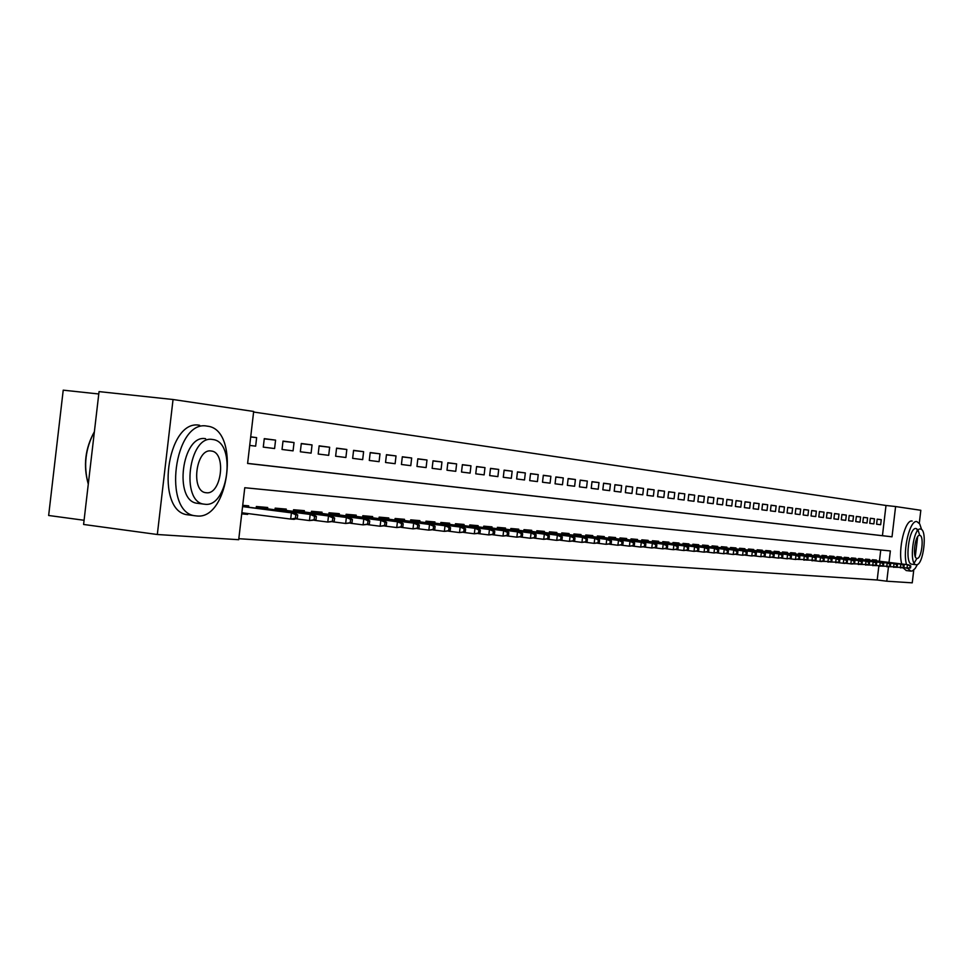 <?xml version="1.0" encoding="UTF-8"?>
<svg xmlns="http://www.w3.org/2000/svg" width="973" height="973" viewBox="0 0 973 973"><rect width="100%" height="100%" fill="white"/><g stroke="black" fill="none" stroke-linecap="round" stroke-linejoin="round"><path stroke-width="1.46" d="M98.772 393.98L63.221 390.161L48.65 515.483L84.079 520.275M888.994 562.406L890.356 550.937L244.77 487.728L238.701 539.711L157.322 534.505L83.593 524.459L99.051 391.608L173.048 399.514L253.673 411.457L247.604 463.464L892.022 536.816L895.598 506.544L920.823 510.29L919.29 523.255M247.604 463.391L882.438 535.685L886.002 505.474L253.6 412.029M886.002 505.474L895.598 506.544M255.413 514.522L265.276 515.799M250.693 436.962L256.641 437.631L250.706 436.853M264.255 438.835L275.578 440.124L264.279 438.641L263.282 447.118L274.593 448.541L275.578 440.124M282.985 441.292L294.041 442.545L283.009 441.097L282.036 449.477L293.068 450.864L294.041 442.545M301.277 443.688L312.053 444.916L301.302 443.493L300.329 451.776L311.092 453.126L312.053 444.916M319.12 446.035L329.652 447.227L319.144 445.841L318.195 454.026L328.704 455.34L329.652 447.227M336.549 448.31L346.826 449.477L336.573 448.127L335.624 456.215L345.889 457.505L346.826 449.477M353.564 450.548L363.61 451.679L353.588 450.365L352.652 458.356L362.674 459.621L363.61 451.679M370.19 452.725L379.993 453.832L370.214 452.554L369.29 460.448L379.081 461.676L379.993 453.832M386.427 454.853L396.023 455.936L386.451 454.683L385.539 462.491L395.111 463.695L396.023 455.936M402.311 456.933L411.676 458.003L402.323 456.775L401.423 464.486L410.776 465.666L411.676 458.003M417.831 458.964L426.989 460.01L417.843 458.806L416.955 466.444L426.101 467.587L426.989 460.01M432.997 460.959L441.961 461.98L433.021 460.801L432.134 468.341L441.085 469.473L441.961 461.98M447.848 462.905L456.617 463.902L447.86 462.747L446.984 470.214L455.753 471.321L456.617 463.902M462.37 464.802L470.956 465.787L462.382 464.656L461.518 472.039L470.093 473.121L470.956 465.787M476.588 466.675L484.98 467.624L476.6 466.529L475.748 473.827L484.128 474.885L484.98 467.624M490.489 468.5L498.711 469.436L490.514 468.354L489.662 475.578L497.872 476.612L498.711 469.436M504.111 470.275L512.163 471.2L504.123 470.141L503.284 477.293L511.336 478.302L512.163 471.2M517.454 472.027L525.335 472.927L517.466 471.893L516.639 478.971L524.508 479.957L525.335 472.927M530.516 473.742L538.239 474.617L530.528 473.608L529.701 480.613L537.424 481.586L538.239 474.617M543.311 475.42L550.876 476.284L543.323 475.286L542.508 482.219L550.073 483.167L550.876 476.284M555.851 477.062L563.27 477.913L555.863 476.94L555.06 483.8L562.467 484.736L563.27 477.913M568.135 478.68L575.408 479.507L568.159 478.546L567.356 485.345L574.617 486.257L575.408 479.507M580.188 480.248L587.315 481.063L580.2 480.139L579.409 486.865L586.537 487.753L587.315 481.063M591.998 481.805L598.991 482.596L592.01 481.684L591.231 488.349L598.213 489.224L598.991 482.596M603.588 483.326L610.436 484.104L603.601 483.204L602.822 489.808L609.67 490.66L610.436 484.104M614.948 484.809L621.674 485.576L614.96 484.7L614.194 491.231L620.908 492.083L621.674 485.576M626.089 486.269L632.693 487.023L626.101 486.159L625.347 492.63L631.939 493.469L632.693 487.023M637.035 487.704L643.506 488.446L637.047 487.595L636.293 494.016L642.764 494.819L643.506 488.446M647.763 489.115L654.124 489.845L647.775 489.005L647.033 495.366L653.382 496.157L654.124 489.845M658.295 490.501L664.535 491.207L658.307 490.392L657.578 496.692L663.805 497.471L664.535 491.207M668.646 491.851L674.775 492.557L668.658 491.754L667.916 497.994L674.046 498.76L674.775 492.557M678.801 493.189L684.81 493.87L678.813 493.092L678.084 499.271L684.092 500.025L684.81 493.87M688.775 494.491L694.686 495.172L688.787 494.393L688.057 500.523L693.968 501.265L694.686 495.172M698.565 495.78L704.367 496.449L698.578 495.683L697.86 501.752L703.661 502.482L704.367 496.449M708.186 497.045L713.89 497.69L708.198 496.948L707.493 502.968L713.185 503.673L713.89 497.69M717.648 498.285L723.255 498.918L717.66 498.188L716.955 504.148L722.55 504.853L723.255 498.918M726.94 499.502L732.438 500.134L726.94 499.404L726.247 505.315L731.757 506.009L732.438 500.134M736.062 500.694L741.487 501.314L736.075 500.609L735.381 506.471L740.794 507.152L741.487 501.314M745.038 501.873L750.365 502.482L745.05 501.788L744.369 507.602L749.684 508.271L750.365 502.482M753.868 503.029L759.098 503.637L753.88 502.944L753.199 508.709L758.429 509.366L759.098 503.637M762.54 504.172L767.685 504.756L762.552 504.087L761.883 509.803L767.016 510.448L767.685 504.756M771.078 505.291L776.138 505.875L771.09 505.206L770.421 510.874L775.469 511.506L776.138 505.875M779.47 506.386L784.445 506.957L779.47 506.313L778.814 511.932L783.788 512.552L784.445 506.957M787.716 507.468L792.618 508.04L787.729 507.395L787.072 512.966L791.961 513.586L792.618 508.04M795.841 508.538L800.657 509.086L795.853 508.465L795.196 513.987L800.013 514.595L800.657 509.086M803.832 509.584L808.575 510.132L803.844 509.511L803.199 514.997L807.931 515.593L808.575 510.132M811.689 510.618L816.359 511.153L811.701 510.545L811.056 515.982L815.727 516.566L816.359 511.153M819.436 511.628L824.022 512.163L819.436 511.555L818.804 516.955L823.389 517.527L824.022 512.163M827.05 512.637L831.574 513.148L827.062 512.564L826.43 517.916L830.942 518.475L831.574 513.148M834.542 513.61L838.994 514.133L834.554 513.549L833.934 518.852L838.373 519.412L838.994 514.133M841.925 514.583L846.315 515.094L841.937 514.51L841.317 519.789L845.695 520.336L846.315 515.094M849.198 515.532L853.516 516.031L849.21 515.471L848.59 520.701L852.895 521.236L853.516 516.031M856.362 516.481L860.606 516.967L856.362 516.408L855.754 521.601L859.998 522.136L860.606 516.967M863.404 517.405L867.6 517.879L863.416 517.332L862.808 522.489L866.992 523.012L867.6 517.879M870.349 518.317L874.472 518.791L870.361 518.244L869.753 523.365L873.876 523.875L874.472 518.791M249.708 445.415L255.656 446.157L256.641 437.631M876.6 524.216L880.662 524.727L881.258 519.679L877.196 519.144L876.6 524.216M238.823 538.701L877.196 579.993L878.838 566.091M879.422 561.226L880.747 550M241.718 513.89L247.689 514.376L247.787 513.537M248.529 507.213L248.687 505.851L242.715 505.328M256.154 508.186L256.349 506.507L267.709 507.492L267.551 508.83M274.994 509.779L275.189 508.137L286.269 509.098L286.111 510.424M293.372 511.348L293.566 509.73L304.379 510.655L304.221 511.968M311.311 512.868L311.494 511.275L322.063 512.187L321.905 513.476M328.825 514.352L329.008 512.783L339.322 513.683L339.176 514.948M345.938 515.812L346.12 514.267L356.191 515.143L356.033 516.395M362.649 517.222L362.82 515.714L372.659 516.566L372.513 517.794M378.971 518.621L379.142 517.125L388.762 517.952L388.616 519.168M394.929 519.971L395.099 518.5L404.5 519.314L404.354 520.519M410.533 521.297L410.703 519.85L419.886 520.64L419.752 521.832M425.785 522.598L425.955 521.163L434.943 521.942L434.809 523.121M440.708 523.863L440.866 522.452L449.672 523.219L449.526 524.374M455.303 525.104L455.473 523.717L464.072 524.459L463.939 525.602M469.594 526.32L469.752 524.946L478.181 525.675L478.047 526.807M483.581 527.512L483.739 526.162L491.985 526.867L491.851 527.986M497.264 528.667L497.422 527.342L505.498 528.035L505.364 529.142M510.667 529.811L510.825 528.497L518.731 529.178L518.609 530.273M523.802 530.93L523.961 529.64L531.708 530.309L531.574 531.38M536.67 532.024L536.816 530.747L544.406 531.404L544.284 532.474M549.271 533.095L549.417 531.83L556.86 532.474L556.738 533.532M561.628 534.153L561.774 532.9L569.071 533.532L568.95 534.578M573.742 535.174L573.888 533.946L581.039 534.566L580.917 535.6M585.612 536.184L585.758 534.98L592.764 535.576L592.654 536.597M597.264 537.181L597.398 535.977L604.282 536.573L604.16 537.582M608.684 538.154L608.818 536.962L615.568 537.546L615.447 538.556M619.886 539.103L620.02 537.935L626.648 538.507L626.527 539.492M630.881 540.039L631.015 538.884L637.51 539.443L637.4 540.429M641.669 540.964L641.803 539.82L648.176 540.368L648.067 541.341M652.263 541.864L652.396 540.733L658.648 541.28L658.539 542.229M662.662 542.752L662.783 541.633L668.938 542.168L668.828 543.116M672.866 543.615L673 542.508L679.032 543.031L678.923 543.98M682.888 544.466L683.022 543.384L688.945 543.895L688.835 544.819M692.74 545.306L692.861 544.235L698.687 544.734L698.578 545.658M702.409 546.133L702.542 545.062L708.259 545.561L708.149 546.473M711.92 546.935L712.041 545.889L717.66 546.376L717.551 547.276M721.261 547.738L721.382 546.692L726.904 547.167L726.795 548.067M730.431 548.517L730.553 547.483L735.989 547.957L735.88 548.845M739.456 549.283L739.577 548.261L744.917 548.723L744.819 549.611M748.334 550.049L748.444 549.04L753.698 549.49L753.601 550.353M757.055 550.791L757.164 549.781L762.333 550.231L762.224 551.095M765.629 551.521L765.739 550.523L770.823 550.961L770.725 551.825M774.058 552.238L774.18 551.253L779.178 551.691L779.069 552.542M782.365 552.944L782.474 551.971L787.388 552.396L787.291 553.236M790.526 553.637L790.635 552.676L795.476 553.102L795.379 553.929M798.553 554.318L798.675 553.369L803.43 553.783L803.333 554.61M806.459 554.999L806.568 554.051L811.251 554.464L811.154 555.279M814.243 555.656L814.352 554.732L818.962 555.121L818.865 555.936M821.893 556.313L822.003 555.388L826.539 555.778L826.442 556.592M829.434 556.957L829.543 556.045L834.007 556.422L833.91 557.225M836.853 557.59L836.962 556.678L841.365 557.067L841.268 557.857M844.163 558.21L844.272 557.31L848.602 557.687L848.505 558.478M851.363 558.818L851.46 557.93L855.729 558.307L855.632 559.086M858.441 559.426L858.551 558.551L862.747 558.916L862.662 559.682M865.423 560.022L865.532 559.147L869.667 559.511L869.582 560.278M872.307 560.606L872.404 559.743L876.491 560.095L876.393 560.862M157.322 534.505L173.048 399.514M913.756 570.02L912.248 582.839L886.78 581.209L888.483 566.748M877.196 579.993L886.78 581.209M882.438 535.685L892.022 536.816M247.689 514.376L241.754 513.598M877.196 519.205L881.258 519.679M297.288 518.39L297.702 514.936L295.804 514.778L295.403 518.244L297.288 518.39L294.089 519.351L290.672 519.071L291.401 512.844L294.807 513.124L242.581 506.447M295.804 514.778L291.401 512.844L242.569 506.592M295.403 518.244L290.672 519.071L241.851 512.771M294.807 513.124L297.702 514.936M88.288 484.153C83.082 465.897 85.113 448.419 94.381 431.72M94.369 431.793C85.369 448.492 83.35 465.921 88.288 484.092M207.091 426.125C174.143 419.12 162.005 513.403 195.561 515.824L196.619 515.945C229.421 520.409 240.367 429.373 207.419 426.174L207.091 426.125M199.647 425.286C166.602 418.293 154.464 512.418 188.13 514.851L188.628 514.924M198.091 503.369L197.397 503.296C173.303 501.472 181.927 433.922 205.631 438.701M212.503 439.48C188.859 434.712 180.236 502.36 204.257 504.172L204.95 504.257C228.509 507.711 236.512 441.742 212.807 439.528L212.503 439.48M206.288 492.739C221.479 495.111 226.709 452.421 211.396 451.034L211.153 450.998C195.926 448.079 190.44 491.487 205.887 492.691L206.288 492.739M921.626 529.628L919.728 523.948L916.894 521.601C909.986 519.521 902.494 550.256 906.483 564.559M907.894 568.463L910.85 571.115L912.419 570.896L915.228 568.39L917.466 564.437M912.163 521.054C905.218 518.986 897.714 549.672 901.74 563.975M903.175 567.916L906.313 570.555M911.859 564.206L911.737 564.182C904.355 563.987 908.891 526.697 916.08 528.534M920.434 529.044C913.282 527.196 908.746 564.522 916.104 564.717L916.225 564.741C923.389 566.177 927.804 529.361 920.494 529.044L920.434 529.044M916.967 558.393C921.589 559.366 924.447 535.576 919.728 535.393L919.692 535.393C915.07 534.25 912.163 558.247 916.894 558.38L916.967 558.393M918.086 530.139L919.728 535.393M916.931 558.38L914.146 563.112M915.289 556.617L917.661 536.719M917.259 531.149L916.87 528.826M315.982 519.91L316.383 516.493L314.534 516.335L314.133 519.752L315.982 519.91L309.463 520.579L310.18 514.425L313.513 514.705L256.252 507.395M314.534 516.335L310.18 514.425L256.227 507.529M314.133 519.752L309.463 520.579L295.853 518.828M313.513 514.705L316.383 516.493M334.213 521.382L334.603 518.001L332.802 517.855L332.401 521.236L334.213 521.382L327.779 522.051L328.497 515.97L331.744 516.237L275.079 509.013M332.802 517.855L328.497 515.97L275.067 509.147M332.401 521.236L327.779 522.051L314.522 520.336M331.744 516.237L334.603 518.001M351.983 522.817L352.384 519.485L350.621 519.339L350.231 522.671L351.983 522.817L345.658 523.474L346.364 517.466L349.526 517.733L293.457 510.594M350.621 519.339L346.364 517.466L293.445 510.728M350.231 522.671L345.658 523.474L332.73 521.808M349.526 517.733L352.384 519.485M369.339 524.216L369.728 520.92L368.013 520.786L367.624 524.082L369.339 524.216L363.099 524.873L363.793 518.937L366.894 519.193L311.396 512.139M368.013 520.786L363.793 518.937L311.384 512.272M367.624 524.082L363.099 524.873L350.487 523.255M366.894 519.193L369.728 520.92M386.281 525.59L386.658 522.331L384.98 522.197L384.603 525.456L386.281 525.59L380.127 526.235L380.82 520.373L383.836 520.628L328.91 513.647M384.98 522.197L380.82 520.373L328.898 513.768M384.603 525.456L380.127 526.235L367.818 524.654M383.836 520.628L386.658 522.331M402.822 526.928L403.199 523.705L401.557 523.571L401.18 526.794L402.822 526.928L396.753 527.561L397.434 521.771L400.389 522.014L346.011 515.118M401.557 523.571L397.434 521.771L345.999 515.24M401.18 526.794L396.753 527.561L384.749 526.028M400.389 522.014L403.199 523.705M418.974 528.23L419.339 525.055L417.745 524.921L417.368 528.096L418.974 528.23L413.002 528.862L413.671 523.133L416.553 523.377L362.722 516.554M417.745 524.921L413.671 523.133L362.71 516.675M417.368 528.096L413.002 528.862L401.265 527.366M416.553 523.377L419.339 525.055M434.749 529.507L435.126 526.369L433.557 526.235L433.192 529.385L434.749 529.507L428.862 530.127L429.519 524.471L432.34 524.715L379.044 517.964M433.557 526.235L429.519 524.471L379.032 518.074M433.192 529.385L428.862 530.127L417.405 528.667M432.34 524.715L435.126 526.369M450.171 530.747L450.535 527.646L449.015 527.524L448.65 530.626L450.171 530.747L444.369 531.367L445.014 525.773L447.775 526.004L395.002 519.339M449.015 527.524L445.014 525.773L394.989 519.448M448.65 530.626L444.369 531.367L433.167 529.944M447.775 526.004L450.535 527.646M465.252 531.976L465.605 528.898L464.121 528.777L463.756 531.854L465.252 531.976L459.524 532.584L460.168 527.05L462.856 527.281L410.606 520.677M464.121 528.777L460.168 527.05L410.594 520.786M463.756 531.854L459.524 532.584L448.577 531.185M462.856 527.281L465.605 528.898M479.993 533.168L480.346 530.127L478.886 530.005L478.534 533.046L479.993 533.168L474.338 533.776L474.97 528.303L477.609 528.521L425.858 521.99M478.886 530.005L474.97 528.303L425.846 522.1M478.534 533.046L474.338 533.776L463.647 532.413M477.609 528.521L480.346 530.127M494.406 534.323L494.758 531.319L493.335 531.209L492.983 534.213L494.406 534.323L488.823 534.931L489.455 529.519L492.034 529.738L440.781 523.267M493.335 531.209L489.455 529.519L440.769 523.377M492.983 534.213L488.823 534.931L478.375 533.605M492.034 529.738L494.758 531.319M508.502 535.466L508.855 532.499L507.456 532.377L507.115 535.357L508.502 535.466L503.005 536.062L503.625 530.711L506.142 530.93L455.376 524.532M507.456 532.377L503.625 530.711L455.364 524.629M507.115 535.357L503.005 536.062L492.776 534.761M506.142 530.93L508.855 532.499M522.306 536.585L522.647 533.642L521.285 533.532L520.944 536.476L522.306 536.585L516.87 537.169L517.49 531.878L519.947 532.085L469.655 525.761M521.285 533.532L517.49 531.878L469.643 525.858M520.944 536.476L516.87 537.169L506.872 535.904M519.947 532.085L522.647 533.642M535.807 537.668L536.147 534.761L534.809 534.651L534.469 537.57L535.807 537.668L530.443 538.264L531.051 533.022L533.472 533.228L483.642 526.952M534.809 534.651L531.051 533.022L483.63 527.05M534.469 537.57L530.443 538.264L520.664 537.023M533.472 533.228L536.147 534.761M549.027 538.738L549.368 535.868L548.054 535.758L547.714 538.641L549.027 538.738L543.725 539.322L544.333 534.141L546.692 534.335L497.325 528.132M548.054 535.758L544.333 534.141L497.312 528.23M547.714 538.641L543.725 539.322L534.153 538.105M546.692 534.335L549.368 535.868M561.968 539.784L562.309 536.938L561.02 536.841L560.691 539.687L561.968 539.784L556.738 540.368L557.334 535.235L559.645 535.43L510.728 529.288M561.02 536.841L557.334 535.235L510.728 529.385M560.691 539.687L556.738 540.368L547.361 539.176M559.645 535.43L562.309 536.938M574.654 540.818L574.982 537.996L573.729 537.887L573.389 540.708L574.654 540.818L569.473 541.377L570.069 536.305L572.343 536.5L523.863 530.419M573.729 537.887L570.069 536.305L523.851 530.504M573.389 540.708L569.473 541.377L560.302 540.222M572.343 536.5L574.982 537.996M587.072 541.815L587.388 539.03L586.16 538.92L585.831 541.718L587.072 541.815L581.951 542.387L582.547 537.364L584.761 537.546L536.731 531.526M586.16 538.92L582.547 537.364L536.719 531.611M585.831 541.718L581.951 542.387L572.975 541.243M584.761 537.546L587.388 539.03M599.234 542.8L599.55 540.039L598.346 539.942L598.03 542.703L599.234 542.8L594.187 543.36L594.771 538.385L596.936 538.568L549.331 532.608M598.346 539.942L594.771 538.385L549.319 532.693M598.03 542.703L594.187 543.36L585.381 542.253M596.936 538.568L599.55 540.039M611.153 543.761L611.47 541.024L610.29 540.927L609.974 543.664L611.153 543.761L606.167 544.321L606.738 539.395L608.879 539.577L561.689 533.666M610.29 540.927L606.738 539.395L561.676 533.751M609.974 543.664L606.167 544.321L597.544 543.226M608.879 539.577L611.47 541.024M622.842 544.71L623.158 541.997L622.002 541.9L621.686 544.612L622.842 544.71L617.916 545.257L618.487 540.38L620.567 540.562L573.79 534.712M622.002 541.9L618.487 540.38L573.79 534.797M621.686 544.612L617.916 545.257L609.463 544.199M620.567 540.562L623.158 541.997M634.299 545.634L634.615 542.958L633.472 542.861L633.155 545.537L634.299 545.634L629.422 546.181L629.993 541.353L632.036 541.523L585.673 535.734M633.472 542.861L629.993 541.353L585.661 535.807M633.155 545.537L629.422 546.181L621.139 545.135M632.036 541.523L634.615 542.958M645.525 546.546L645.841 543.883L644.734 543.798L644.418 546.449L645.525 546.546L640.708 547.081L641.28 542.302L643.287 542.472L597.313 536.731M644.734 543.798L641.28 542.302L597.3 536.816M644.418 546.449L640.708 547.081L632.596 546.06M643.287 542.472L645.841 543.883M656.544 547.434L656.86 544.807L655.766 544.71L655.461 547.337L656.544 547.434L651.788 547.969L652.348 543.238L654.306 543.408L608.733 537.716M655.766 544.71L652.348 543.238L608.721 537.789M655.461 547.337L651.788 547.969L643.822 546.972M654.306 543.408L656.86 544.807M667.356 548.31L667.66 545.707L666.59 545.61L666.286 548.213L667.356 548.31L662.649 548.833L663.197 544.15L665.131 544.308L619.935 538.677M666.59 545.61L663.197 544.15L619.923 538.75M666.286 548.213L662.649 548.833L654.841 547.86M665.131 544.308L667.66 545.707M677.962 549.161L678.266 546.583L677.208 546.498L676.904 549.076L677.962 549.161L673.304 549.684L673.851 545.05L675.749 545.208L630.93 539.626M677.208 546.498L673.851 545.05L630.918 539.699M676.904 549.076L673.304 549.684L665.641 548.723M675.749 545.208L678.266 546.583M688.361 550L688.665 547.446L687.631 547.361L687.327 549.915L688.361 550L683.751 550.523L684.299 545.926L686.16 546.084L641.718 540.55M687.631 547.361L684.299 545.926L641.706 540.623M687.327 549.915L683.751 550.523L676.247 549.587M686.16 546.084L688.665 547.446M698.578 550.827L698.869 548.298L697.86 548.213L697.568 550.742L698.578 550.827L694.017 551.35L694.552 546.79L696.376 546.948L652.311 541.462M697.86 548.213L694.552 546.79L652.299 541.535M697.568 550.742L694.017 551.35L686.646 550.426M696.376 546.948L698.869 548.298M708.599 551.642L708.891 549.137L707.906 549.052L707.602 551.557L708.599 551.642L704.087 552.153L704.622 547.641L706.422 547.787L662.698 542.35M707.906 549.052L704.622 547.641L662.698 542.423M707.602 551.557L704.087 552.153L696.863 551.241M706.422 547.787L708.891 549.137M718.439 552.433L718.731 549.952L717.758 549.867L717.466 552.36L718.439 552.433L713.987 552.944L714.51 548.468L716.274 548.614L672.915 543.226M717.758 549.867L714.51 548.468L672.902 543.299M717.466 552.36L713.987 552.944L706.885 552.056M716.274 548.614L718.731 549.952M728.108 553.211L728.4 550.754L727.439 550.669L727.147 553.138L728.108 553.211L723.693 553.722L724.216 549.283L725.943 549.429L682.937 544.089M727.439 550.669L724.216 549.283L682.924 544.162M727.147 553.138L723.693 553.722L716.724 552.846M725.943 549.429L728.4 550.754M737.595 553.978L737.887 551.545L736.938 551.46L736.658 553.905L737.595 553.978L733.228 554.488L733.751 550.086L735.442 550.231L692.788 544.941M736.938 551.46L733.751 550.086L692.776 545.002M736.658 553.905L733.228 554.488L726.381 553.625M735.442 550.231L737.887 551.545M746.923 554.732L747.203 552.323L746.279 552.238L745.999 554.659L746.923 554.732L742.594 555.23L743.117 550.876L744.783 551.022L702.457 545.768M746.279 552.238L743.117 550.876L702.445 545.829M745.999 554.659L742.594 555.23L735.88 554.391M744.783 551.022L747.203 552.323M756.082 555.474L756.362 553.078L755.449 553.005L755.17 555.401L756.082 555.474L751.801 555.972L752.311 551.655L753.953 551.788L711.956 546.583M755.449 553.005L752.311 551.655L711.956 546.644M755.17 555.401L751.801 555.972L745.196 555.145M753.953 551.788L756.362 553.078M765.082 556.203L765.362 553.832L764.462 553.759L764.182 556.13L765.082 556.203L760.85 556.69L761.348 552.421L762.966 552.555L721.297 547.385M764.462 553.759L761.348 552.421L721.285 547.446M764.182 556.13L760.85 556.69L754.355 555.887M762.966 552.555L765.362 553.832M773.924 556.921L774.204 554.561L773.328 554.488L773.049 556.848L773.924 556.921L769.728 557.407L770.227 553.163L771.82 553.296L730.48 548.176M773.328 554.488L770.227 553.163L730.468 548.237M773.049 556.848L769.728 557.407L763.355 556.605M771.82 553.296L774.204 554.561M782.62 557.614L782.888 555.291L782.024 555.218L781.757 557.553L782.62 557.614L778.473 558.101L778.959 553.905L780.516 554.026L739.492 548.954M782.024 555.218L778.959 553.905L739.492 549.015M781.757 557.553L778.473 558.101L772.197 557.322M780.516 554.026L782.888 555.291M791.158 558.307L791.438 555.997L790.587 555.924L790.319 558.247L791.158 558.307L787.06 558.794L787.546 554.622L789.079 554.756L748.371 549.709M790.587 555.924L787.546 554.622L748.359 549.769M790.319 558.247L787.06 558.794L780.893 558.028M789.079 554.756L791.438 555.997M799.563 558.989L799.83 556.69L799.003 556.629L798.736 558.928L799.563 558.989L795.5 559.463L795.987 555.328L797.483 555.461L757.091 550.463M799.003 556.629L795.987 555.328L757.079 550.523M798.736 558.928L795.5 559.463L789.444 558.709M797.483 555.461L799.83 556.69M807.821 559.657L808.089 557.383L807.274 557.31L807.006 559.597L807.821 559.657L803.795 560.132L804.282 556.033L805.753 556.155L765.666 551.192M807.274 557.31L804.282 556.033L765.654 551.253M807.006 559.597L797.848 559.39M805.753 556.155L808.089 557.383M815.946 560.314L816.213 558.052L815.41 557.991L815.143 560.253L815.946 560.314L811.956 560.789L812.443 556.714L813.89 556.836L774.094 551.922M815.41 557.991L812.443 556.714L774.094 551.983M815.143 560.253L806.106 560.059M813.89 556.836L816.213 558.052M821.893 557.517L782.401 552.64L821.893 557.517L824.204 558.721L823.413 558.66L823.146 560.898L823.949 560.959L824.204 558.721M823.949 560.959L821.419 561.543L814.231 560.716M823.146 560.898L819.996 561.421L820.47 557.395L823.413 558.66M831.806 561.591L832.061 559.378L831.283 559.305L831.027 561.53L831.806 561.591L827.889 562.053L828.364 558.064L829.762 558.174L790.562 553.333M831.283 559.305L828.364 558.064L790.55 553.394M831.027 561.53L822.234 561.36M829.762 558.174L832.061 559.378M839.541 562.224L839.796 560.022L839.03 559.949L838.775 562.163L839.541 562.224L835.661 562.686L836.123 558.709L837.51 558.83L798.59 554.026M839.03 559.949L836.123 558.709L798.59 554.075M838.775 562.163L830.091 561.993M837.51 558.83L839.796 560.022M845.136 559.475L806.495 554.707L845.136 559.475L847.41 560.655L846.656 560.582L846.388 562.771L847.155 562.832L847.41 560.655M847.155 562.832L844.673 563.403L837.826 562.613M846.388 562.771L843.311 563.294L843.773 559.353L846.656 560.582M852.628 560.107L814.279 555.376L852.628 560.107L854.89 561.275L854.148 561.214L853.893 563.379L854.635 563.44L854.89 561.275M854.635 563.44L852.178 563.999L845.44 563.221M853.893 563.379L850.828 563.89L851.29 559.986L854.148 561.214M862.017 564.036L862.26 561.883L861.531 561.822L861.275 563.975L862.017 564.036L858.235 564.486L858.697 560.618L860.01 560.728L821.93 556.033M861.531 561.822L858.697 560.618L821.93 556.082M861.275 563.975L852.932 563.829M860.01 560.728L862.26 561.883M869.266 564.62L869.521 562.491L868.804 562.43L868.548 564.559L869.266 564.62L865.532 565.07L865.982 561.226L867.284 561.336L829.47 556.678M868.804 562.43L865.982 561.226L829.458 556.726M868.548 564.559L860.302 564.425M867.284 561.336L869.521 562.491M876.418 565.204L876.661 563.087L875.955 563.026L875.7 565.143L876.418 565.204L872.708 565.641L873.158 561.835L874.435 561.944L836.889 557.31M875.955 563.026L873.158 561.835L836.877 557.359M875.7 565.143L867.563 565.009M874.435 561.944L876.661 563.087M883.448 565.763L883.691 563.671L882.998 563.61L882.742 565.714L883.448 565.763L879.774 566.213L880.212 562.43L881.477 562.528L844.199 557.943M882.998 563.61L880.212 562.43L844.187 557.991M882.742 565.714L874.715 565.581M881.477 562.528L883.691 563.671M890.368 566.335L890.623 564.243L889.93 564.182L889.687 566.274L890.368 566.335L886.731 566.773L887.169 563.014L888.41 563.112L851.387 558.563M889.93 564.182L887.169 563.014L851.387 558.611M889.687 566.274L881.745 566.152M888.41 563.112L890.623 564.243M897.191 566.882L897.434 564.814L896.765 564.754L896.51 566.821L897.191 566.882L893.579 567.32L894.029 563.586L895.245 563.695L858.478 559.171M896.765 564.754L894.029 563.586L858.478 559.22M896.51 566.821L888.677 566.712M895.245 563.695L897.434 564.814M903.917 567.417L904.148 565.374L903.491 565.313L903.248 567.368L903.917 567.417L900.329 567.855L900.767 564.158L901.971 564.255L865.459 559.767M903.491 565.313L900.767 564.158L865.459 559.816M903.248 567.368L895.501 567.259M901.971 564.255L904.148 565.374M908.6 564.814L872.331 560.363L908.6 564.814L910.764 565.921L910.108 565.86L909.877 567.904L910.533 567.952L910.764 565.921M910.533 567.952L902.226 567.794M909.877 567.904L906.982 568.39L907.42 564.717L910.108 565.86M195.561 515.824L188.13 514.851M197.397 503.296L204.257 504.172M910.85 571.115L906.131 570.531M911.737 564.182L916.104 564.717"/></g></svg>
